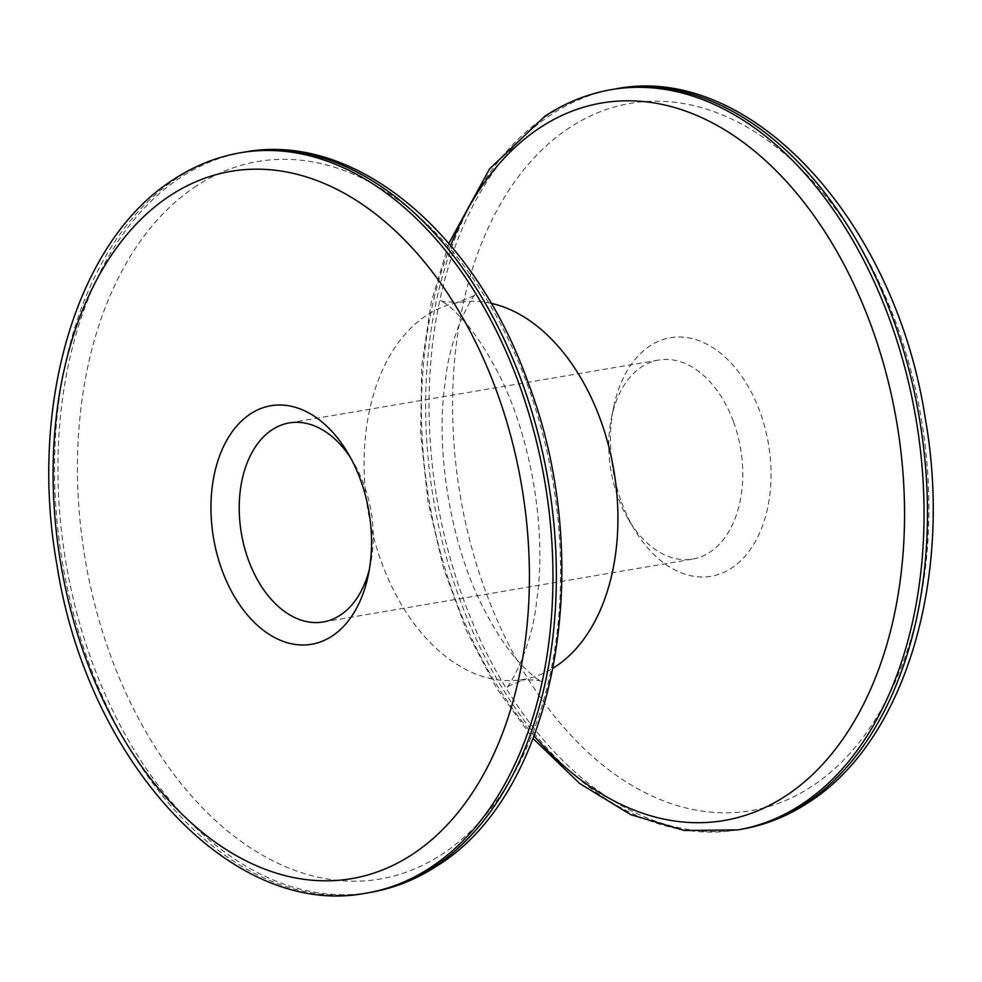 <?xml version="1.0" encoding="UTF-8"?>
<svg xmlns="http://www.w3.org/2000/svg" width="982" height="982" viewBox="0 0 982 982"><rect width="100%" height="100%" fill="white"/><g stroke="black" fill="none" stroke-linecap="round" stroke-linejoin="round"><path stroke-width="0.74" stroke-dasharray="4.91 3.68" d="M491.123 303.328A191.257 124.567 -99.7 0 0 462.35 301.953A191.257 124.567 -99.7 0 0 455.501 303.119A191.257 124.567 -99.7 0 0 426.691 315.271A191.257 124.567 -99.7 0 0 373.111 535.043A191.257 124.567 -99.7 0 0 519.65 680.047A191.257 124.567 -99.7 0 0 526.499 678.881A191.257 124.567 -99.7 0 0 553.197 668.067M369.404 569.143A100.962 65.757 -99.7 0 0 370.57 564.049A100.962 65.757 -99.7 0 0 364.003 484.727A100.962 65.757 -99.7 0 0 353.176 461.896A100.962 65.757 -99.7 0 0 350.402 457.477M733.529 421.843A100.962 65.757 80.3 0 1 709.716 552.326A100.962 65.757 80.3 0 1 692.703 559.089A100.962 65.757 80.3 0 1 628.824 520.104A100.962 65.757 80.3 0 1 617.997 497.273A100.962 65.757 80.3 0 1 611.43 417.951A100.962 65.757 80.3 0 1 641.811 366.789A100.962 65.757 80.3 0 1 658.824 360.026A100.962 65.757 80.3 0 1 733.529 421.843M621.52 502.207A120.995 78.806 -99.7 0 0 634.482 529.568A120.995 78.806 -99.7 0 0 740.158 561.287A120.995 78.806 -99.7 0 0 759.97 411.814A120.995 78.806 -99.7 0 0 680.808 337.022A120.995 78.806 -99.7 0 0 613.652 407.149A120.995 78.806 -99.7 0 0 621.52 502.207M196.645 185.844A363.966 237.043 -99.7 0 0 110.794 656.221A363.966 237.043 -99.7 0 0 441.409 854.684A363.966 237.043 -99.7 0 0 527.26 384.306A363.966 237.043 -99.7 0 0 196.645 185.844M244.162 152.124A375.492 244.555 -99.7 0 0 180.897 177.276A375.492 244.555 -99.7 0 0 77.013 613.799A375.492 244.555 -99.7 0 0 370.153 892.454M240.737 152.701A375.492 244.555 -99.7 0 0 177.484 177.865A375.492 244.555 -99.7 0 0 73.601 614.388A375.492 244.555 -99.7 0 0 366.74 893.031M450.664 245.512A363.966 237.043 -99.7 0 0 534.134 736.009M611.847 89.546A375.492 244.555 -99.7 0 0 548.594 114.698A375.492 244.555 -99.7 0 0 444.711 551.221A375.492 244.555 -99.7 0 0 737.838 829.876M615.26 88.969A375.492 244.555 -99.7 0 0 552.007 114.121A375.492 244.555 -99.7 0 0 448.123 550.644A375.492 244.555 -99.7 0 0 741.263 829.299M570.1 127.329A358.798 233.679 -99.7 0 0 485.464 591.029A358.798 233.679 -99.7 0 0 811.39 786.68A358.798 233.679 -99.7 0 0 896.026 322.98A358.798 233.679 -99.7 0 0 570.1 127.329M462.35 301.953C449.044 302.37 441.63 301.793 440.096 300.197L445.718 303.745C449.916 306.605 455.685 311.994 463.013 319.911C474.073 331.879 485.489 349.015 497.273 371.319C531.557 435.799 547.146 532.87 536.675 600.616C531.851 650.98 507.203 689.843 506.074 687.903L508.676 685.976L526.499 678.881M519.65 680.047C532.956 679.63 540.37 680.207 541.904 681.803L536.282 678.255C532.084 675.395 526.315 670.006 518.987 662.089C507.927 650.121 496.511 632.985 484.727 610.681C450.443 546.201 434.854 449.13 445.325 381.384C450.149 331.02 474.797 292.157 475.926 294.097L473.324 296.024L455.501 303.119M448.86 243.389L431.208 302.309L421.708 366.421L420.652 433.627L428.029 501.716L443.582 568.406L466.818 631.487L496.99 688.848L533.14 738.611M370.57 564.049L368.348 574.851M353.176 461.896L347.518 452.432M289.297 422.911L658.824 360.026M323.176 621.974L692.703 559.089M628.824 520.104L634.482 529.568M611.43 417.951L613.652 407.149"/><path stroke-width="1.47" d="M553.197 668.067A191.257 124.567 -99.7 0 0 555.309 666.729A191.257 124.567 -99.7 0 0 613.48 468.291A191.257 124.567 -99.7 0 0 491.123 303.328M360.48 479.793A120.995 78.806 80.3 0 1 368.348 574.851A120.995 78.806 80.3 0 1 301.192 644.978A120.995 78.806 80.3 0 1 222.03 570.186A120.995 78.806 80.3 0 1 241.842 420.713A120.995 78.806 80.3 0 1 347.518 452.432A120.995 78.806 80.3 0 1 360.48 479.793M350.402 457.477A100.962 65.757 -99.7 0 0 289.297 422.911A100.962 65.757 -99.7 0 0 272.284 429.674A100.962 65.757 -99.7 0 0 248.471 560.157A100.962 65.757 -99.7 0 0 323.176 621.974A100.962 65.757 -99.7 0 0 340.189 615.211A100.962 65.757 -99.7 0 0 369.404 569.143M370.153 892.454A375.492 244.555 -99.7 0 0 433.406 867.302A375.492 244.555 -99.7 0 0 537.289 430.779A375.492 244.555 -99.7 0 0 244.162 152.124C354.649 131.367 474.269 231.826 527.58 381.102C597.437 561.814 557.138 792.278 436.916 865.94C416.061 879.541 393.807 888.379 370.153 892.454L366.74 893.031A375.492 244.555 -99.7 0 0 429.993 867.879A375.492 244.555 -99.7 0 0 533.877 431.356A375.492 244.555 -99.7 0 0 240.737 152.701C217.096 156.776 194.829 165.614 173.974 179.215C76.13 240.75 28.183 406.327 57.103 565.927C87.594 761.455 231.666 919.913 366.74 893.031M534.134 736.009A363.966 237.043 -99.7 0 0 785.354 796.157A363.966 237.043 -99.7 0 0 871.206 325.779A363.966 237.043 -99.7 0 0 540.591 127.316A363.966 237.043 -99.7 0 0 450.664 245.512M170.61 195.32A358.798 233.679 -99.7 0 0 85.974 659.02A358.798 233.679 -99.7 0 0 411.9 854.671A358.798 233.679 -99.7 0 0 496.536 390.971A358.798 233.679 -99.7 0 0 170.61 195.32M533.14 738.611L579.711 783.526L630.763 814.679L684.282 830.49L737.838 829.876A375.492 244.555 -99.7 0 0 801.103 804.724A375.492 244.555 -99.7 0 0 904.987 368.201A375.492 244.555 -99.7 0 0 611.847 89.546L615.26 88.969C750.653 62.001 895.019 221.294 925.118 417.362C953.583 576.594 905.588 741.398 808.026 802.785C787.171 816.386 764.904 825.224 741.263 829.299A375.492 244.555 -99.7 0 0 804.516 804.135A375.492 244.555 -99.7 0 0 908.399 367.612A375.492 244.555 -99.7 0 0 615.26 88.969M244.162 152.124L240.737 152.701M611.847 89.546C588.193 93.621 565.939 102.459 545.084 116.06L489.576 168.892L448.86 243.389M737.838 829.876L741.263 829.299"/></g></svg>
